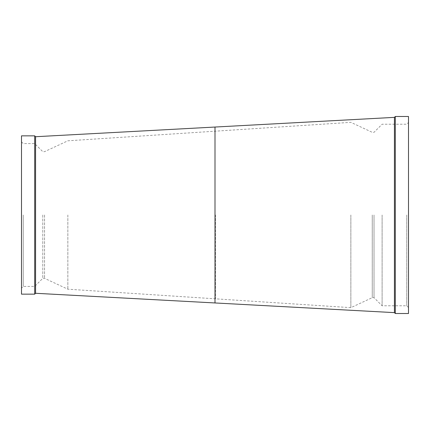 <?xml version="1.0" encoding="UTF-8"?>
<svg xmlns="http://www.w3.org/2000/svg" width="430" height="430" viewBox="0 0 430 430"><rect width="100%" height="100%" fill="white"/><g stroke="black" fill="none" stroke-linecap="round" stroke-linejoin="round"><path stroke-width="0.32" stroke-dasharray="2.15 1.61" d="M21.5 294.158L21.5 135.842M23.258 215L23.258 286.418L23.258 215M34.696 135.842L34.696 294.158M42.785 215L42.785 278.328L42.785 215M44.543 215L44.543 278.328L44.543 215M67.849 215L67.849 289.191L67.849 215M35.572 293.281L35.572 136.719M394.428 312.631L394.428 117.368M395.304 313.508L395.304 116.492M408.5 313.508L408.5 116.492M406.742 215L406.742 305.768L406.742 215M382.114 215L382.114 305.768L382.114 215M374.019 215L374.019 297.678L374.019 215M372.262 215L372.262 297.678L372.262 215M350.853 215L350.853 307.66L350.853 215M34.696 215L34.696 143.582L34.696 215M215 302.957L215 127.044M215.473 215L215.473 298.581L215.473 215M408.5 307.531L406.742 305.768L382.114 305.768L374.019 297.678L372.262 297.678L350.853 307.66L67.849 289.191L44.543 278.328L42.785 278.328L34.696 286.418L23.258 286.418L21.5 288.181M21.5 141.819L23.258 143.582L34.696 143.582L42.785 151.672L44.543 151.672L67.849 140.809L350.853 122.34L372.262 132.322L374.019 132.322L382.114 124.232L406.742 124.232L408.5 122.469"/><path stroke-width="0.64" d="M21.5 135.842L21.5 294.158L34.696 294.158L34.696 135.842L21.5 135.842M35.572 136.719L35.572 293.281L215 302.957L215 127.044L35.572 136.719L34.696 135.842M215 127.044L394.428 117.368L394.428 312.631L215 302.957M395.304 116.492L395.304 313.508L408.5 313.508L408.5 116.492L395.304 116.492L394.428 117.368M394.428 312.631L395.304 313.508M35.572 293.281L34.696 294.158"/></g></svg>
